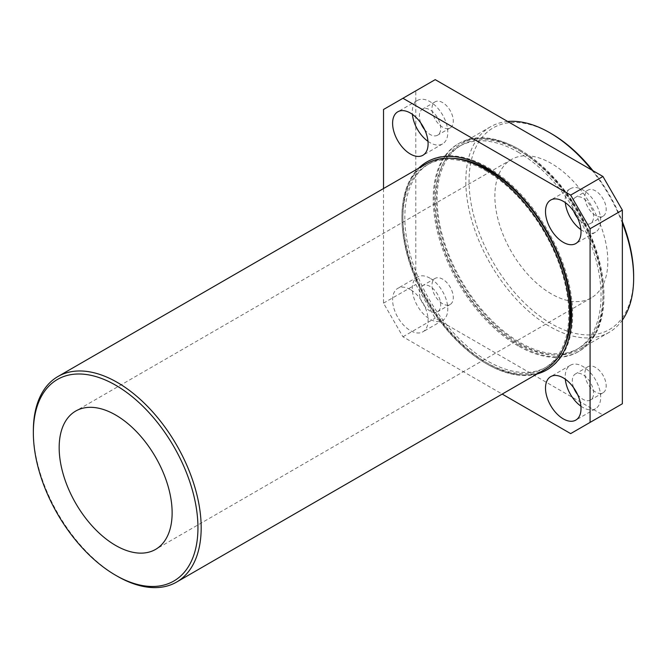 <?xml version="1.0" encoding="UTF-8"?>
<svg xmlns="http://www.w3.org/2000/svg" width="667" height="667" viewBox="0 0 667 667"><rect width="100%" height="100%" fill="white"/><g stroke="black" fill="none" stroke-linecap="round" stroke-linejoin="round"><path stroke-width="0.5" stroke-dasharray="3.33 2.5" d="M592.963 170.719A116.391 67.2 60 0 1 622.353 221.619M633.65 276.196A116.391 67.2 60 0 1 551.351 323.712A116.391 67.2 60 0 1 469.051 181.166A116.391 67.2 60 0 1 551.351 133.65M507.687 121.486A118.668 68.518 -120 0 0 490.403 126.838A118.668 68.518 -120 0 0 472.211 221.936A118.668 68.518 -120 0 0 549.733 326.505A118.668 68.518 -120 0 0 609.071 332.383A118.668 68.518 -120 0 0 622.353 320.093M622.353 222.978A118.668 68.518 -120 0 0 591.787 170.035M551.351 293.897A79.873 46.115 60 0 1 499.166 223.512A79.873 46.115 60 0 1 511.414 159.505A79.873 46.115 60 0 1 551.351 163.465A79.873 46.115 60 0 1 603.535 233.85A79.873 46.115 60 0 1 591.287 297.857A79.873 46.115 60 0 1 551.351 293.897M580.882 406.17A25.104 14.491 -120 0 0 582.941 407.495A25.104 14.491 -120 0 0 595.489 408.738A25.104 14.491 -120 0 0 599.341 388.619A25.104 14.491 -120 0 0 582.941 366.5A25.104 14.491 -120 0 0 570.393 365.258A25.104 14.491 -120 0 0 565.308 379.19M577.572 394.522A15.066 8.696 -120 0 0 582.941 399.3A15.066 8.696 -120 0 0 590.47 400.042A15.066 8.696 -120 0 0 592.78 387.969A15.066 8.696 -120 0 0 582.941 374.696A15.066 8.696 -120 0 0 575.413 373.954A15.066 8.696 -120 0 0 573.737 387.877M595.531 392.029A15.066 8.696 60 0 1 585.684 378.756A15.066 8.696 60 0 1 587.994 366.683A15.066 8.696 60 0 1 595.531 367.434A15.066 8.696 60 0 1 605.369 380.707A15.066 8.696 60 0 1 603.06 392.771A15.066 8.696 60 0 1 595.531 392.029M410.355 289.586A25.104 14.491 -120 0 0 397.799 288.344A25.104 14.491 -120 0 0 393.955 308.462A25.104 14.491 -120 0 0 410.355 330.582A25.104 14.491 -120 0 0 422.903 331.824A25.104 14.491 -120 0 0 426.747 311.714A25.104 14.491 -120 0 0 410.355 289.586M430.04 278.222A25.104 14.491 -120 0 0 417.484 276.98A25.104 14.491 -120 0 0 413.64 297.098A25.104 14.491 -120 0 0 430.04 319.218A25.104 14.491 -120 0 0 442.588 320.46A25.104 14.491 -120 0 0 446.44 300.342A25.104 14.491 -120 0 0 430.04 278.222M430.04 286.418A15.066 8.696 -120 0 0 422.511 285.676A15.066 8.696 -120 0 0 420.202 297.749A15.066 8.696 -120 0 0 430.04 311.022A15.066 8.696 -120 0 0 437.569 311.764A15.066 8.696 -120 0 0 439.878 299.691A15.066 8.696 -120 0 0 430.04 286.418M442.621 303.752A15.066 8.696 60 0 1 432.783 290.478A15.066 8.696 60 0 1 435.092 278.406A15.066 8.696 60 0 1 442.621 279.156A15.066 8.696 60 0 1 452.468 292.429A15.066 8.696 60 0 1 450.158 304.494A15.066 8.696 60 0 1 442.621 303.752M427.981 141.337A25.104 14.491 -120 0 0 430.04 142.663A25.104 14.491 -120 0 0 442.588 143.905A25.104 14.491 -120 0 0 446.44 123.787A25.104 14.491 -120 0 0 430.04 101.667A25.104 14.491 -120 0 0 417.484 100.425A25.104 14.491 -120 0 0 412.406 114.357M424.671 129.69A15.066 8.696 -120 0 0 430.04 134.459A15.066 8.696 -120 0 0 437.569 135.209A15.066 8.696 -120 0 0 439.878 123.137A15.066 8.696 -120 0 0 430.04 109.863A15.066 8.696 -120 0 0 422.511 109.121A15.066 8.696 -120 0 0 420.835 123.045M442.621 127.197A15.066 8.696 60 0 1 432.783 113.924A15.066 8.696 60 0 1 435.092 101.851A15.066 8.696 60 0 1 442.621 102.593A15.066 8.696 60 0 1 452.468 115.866A15.066 8.696 60 0 1 450.158 127.939A15.066 8.696 60 0 1 442.621 127.197M580.882 229.615A25.104 14.491 -120 0 0 582.941 230.94A25.104 14.491 -120 0 0 595.489 232.183A25.104 14.491 -120 0 0 599.341 212.064A25.104 14.491 -120 0 0 582.941 189.945A25.104 14.491 -120 0 0 570.393 188.703A25.104 14.491 -120 0 0 565.308 202.635M577.572 217.967A15.066 8.696 -120 0 0 582.941 222.736A15.066 8.696 -120 0 0 590.47 223.487A15.066 8.696 -120 0 0 592.78 211.414A15.066 8.696 -120 0 0 582.941 198.141A15.066 8.696 -120 0 0 575.413 197.399A15.066 8.696 -120 0 0 573.737 211.322M595.531 215.474A15.066 8.696 60 0 1 585.684 202.201A15.066 8.696 60 0 1 587.994 190.128A15.066 8.696 60 0 1 595.531 190.879A15.066 8.696 60 0 1 605.369 204.144A15.066 8.696 60 0 1 603.06 216.216A15.066 8.696 60 0 1 595.531 215.474M545.172 369.276A118.668 68.518 60 0 1 485.834 363.398A118.668 68.518 60 0 1 408.312 258.829A118.668 68.518 60 0 1 426.496 163.732M485.834 170.727A117.3 67.726 60 0 1 562.464 274.095A117.3 67.726 60 0 1 544.48 368.092A117.3 67.726 60 0 1 485.834 362.281A117.3 67.726 60 0 1 409.204 258.913A117.3 67.726 60 0 1 427.18 164.916A117.3 67.726 60 0 1 485.834 170.727M562.831 349.475A117.3 67.726 60 0 1 546.423 366.975A117.3 67.726 60 0 1 487.769 361.164A117.3 67.726 60 0 1 411.139 257.796A117.3 67.726 60 0 1 429.123 163.799A117.3 67.726 60 0 1 452.484 158.337M538.069 373.378A120.043 69.31 60 0 1 487.769 363.398A120.043 69.31 60 0 1 412.031 265.9A120.043 69.31 60 0 1 419.393 167.834M427.272 161.714A120.043 69.31 60 0 1 427.747 161.431A120.043 69.31 60 0 1 487.769 167.375A120.043 69.31 60 0 1 566.191 273.153A120.043 69.31 60 0 1 547.79 369.343A120.043 69.31 60 0 1 547.307 369.618M537.102 373.937A120.043 69.31 60 0 1 486.802 363.957A120.043 69.31 60 0 1 411.055 266.458A120.043 69.31 60 0 1 418.426 168.392M520.043 149.858A118.668 68.518 60 0 1 597.574 254.435A118.668 68.518 60 0 1 579.381 349.525A118.668 68.518 60 0 1 520.043 343.647A118.668 68.518 60 0 1 442.521 239.078A118.668 68.518 60 0 1 460.714 143.98A118.668 68.518 60 0 1 520.043 149.858M519.076 345.323A120.043 69.31 60 0 1 440.654 239.545A120.043 69.31 60 0 1 459.054 143.355A120.043 69.31 60 0 1 519.076 149.3A120.043 69.31 60 0 1 597.499 255.077A120.043 69.31 60 0 1 579.098 351.267A120.043 69.31 60 0 1 519.076 345.323M518.109 345.881A120.043 69.31 60 0 1 439.686 240.103A120.043 69.31 60 0 1 458.087 143.914A120.043 69.31 60 0 1 518.109 149.858A120.043 69.31 60 0 1 596.531 255.636A120.043 69.31 60 0 1 578.131 351.826A120.043 69.31 60 0 1 518.109 345.881M518.109 152.093A117.3 67.726 60 0 1 594.739 255.461A117.3 67.726 60 0 1 576.755 349.458A117.3 67.726 60 0 1 518.109 343.647A117.3 67.726 60 0 1 441.479 240.278A117.3 67.726 60 0 1 459.455 146.281A117.3 67.726 60 0 1 518.109 152.093M520.043 150.975A117.3 67.726 60 0 1 596.673 254.344A117.3 67.726 60 0 1 578.698 348.341A117.3 67.726 60 0 1 520.043 342.53A117.3 67.726 60 0 1 443.413 239.161A117.3 67.726 60 0 1 461.397 145.164A117.3 67.726 60 0 1 520.043 150.975M383.525 188.544L383.525 303.151L402.943 336.785L502.193 394.089M435.217 79.64L415.799 90.854L415.799 284.517L435.217 318.151L602.935 414.982L622.353 403.768M383.525 109.488L415.799 90.854M383.525 303.151L415.799 284.517M402.943 336.785L435.217 318.151M570.66 433.617L602.935 414.982M117.259 576.188A118.668 68.518 60 0 1 33.35 430.849M511.414 159.505L75.713 411.055M570.393 365.258L550.7 376.622M587.994 366.683L575.413 373.954M417.484 276.98L397.799 288.344M435.092 278.406L422.511 285.676M417.484 100.425L397.799 111.789M435.092 101.851L422.511 109.121M570.393 188.703L550.7 200.067M587.994 190.128L575.413 197.399M544.48 368.092L546.423 366.975M426.78 161.989L427.747 161.431M609.071 332.383L579.381 349.525M458.087 143.914L459.054 143.355M576.755 349.458L578.698 348.341M459.455 146.281L461.397 145.164M578.131 351.826L579.098 351.267M490.403 126.838L460.714 143.98M546.823 369.902L547.79 369.343M427.18 164.916L429.123 163.799M603.06 216.216L590.47 223.487M595.489 232.183L575.804 243.547M450.158 127.939L437.569 135.209M442.588 143.905L422.903 155.269M450.158 304.494L437.569 311.764M442.588 320.46L422.903 331.824M603.06 392.771L590.47 400.042M595.489 408.738L575.804 420.102M591.287 297.857L155.586 549.4"/><path stroke-width="1" d="M591.787 170.035A118.668 68.518 -120 0 0 549.741 132.716L551.351 133.65A116.391 67.2 60 0 1 592.963 170.719M622.353 221.619A116.391 67.2 60 0 1 633.65 276.196L633.65 278.056A118.668 68.518 -120 0 0 622.353 222.978M622.353 320.093A118.668 68.518 -120 0 0 633.65 278.056M551.351 133.65L549.741 132.716A118.668 68.518 -120 0 0 549.733 132.716A118.668 68.518 -120 0 0 507.687 121.486M117.259 576.188L115.649 575.262A116.391 67.2 -120 0 0 197.949 527.747A116.391 67.2 -120 0 0 115.649 385.201A116.391 67.2 -120 0 0 33.35 432.716A116.391 67.2 -120 0 0 115.649 575.262L117.267 576.196A118.668 68.518 60 0 1 117.259 576.188A118.668 68.518 60 0 0 176.597 582.074A118.668 68.518 60 0 0 194.789 486.977A118.668 68.518 60 0 0 117.267 382.399A118.668 68.518 60 0 0 57.929 376.53A118.668 68.518 60 0 0 33.35 430.849L33.35 432.716M115.649 415.016A79.873 46.115 -120 0 0 75.713 411.055A79.873 46.115 -120 0 0 63.465 475.062A79.873 46.115 -120 0 0 115.649 545.448A79.873 46.115 -120 0 0 155.586 549.4A79.873 46.115 -120 0 0 167.834 485.401A79.873 46.115 -120 0 0 115.649 415.016M563.256 377.864A25.104 14.491 -120 0 0 550.7 376.622A25.104 14.491 -120 0 0 546.857 396.74A25.104 14.491 -120 0 0 563.256 418.859A25.104 14.491 -120 0 0 575.804 420.102A25.104 14.491 -120 0 0 579.656 399.992A25.104 14.491 -120 0 0 563.256 377.864M565.308 379.19A25.104 14.491 -120 0 0 580.882 406.17M573.737 387.877A15.066 8.696 -120 0 0 577.572 394.522M410.355 113.031A25.104 14.491 -120 0 0 397.799 111.789A25.104 14.491 -120 0 0 393.955 131.908A25.104 14.491 -120 0 0 410.355 154.027A25.104 14.491 -120 0 0 422.903 155.269A25.104 14.491 -120 0 0 426.747 135.151A25.104 14.491 -120 0 0 410.355 113.031M412.406 114.357A25.104 14.491 -120 0 0 427.981 141.337M420.835 123.045A15.066 8.696 -120 0 0 424.671 129.69M563.256 201.309A25.104 14.491 -120 0 0 550.7 200.067A25.104 14.491 -120 0 0 546.857 220.185A25.104 14.491 -120 0 0 563.256 242.304A25.104 14.491 -120 0 0 575.804 243.547A25.104 14.491 -120 0 0 579.656 223.428A25.104 14.491 -120 0 0 563.256 201.309M565.308 202.635A25.104 14.491 -120 0 0 580.882 229.615M573.737 211.322A15.066 8.696 -120 0 0 577.572 217.967M57.929 376.53L426.496 163.732A118.668 68.518 60 0 1 485.834 169.61A118.668 68.518 60 0 1 563.357 274.187A118.668 68.518 60 0 1 545.172 369.276L176.597 582.074M452.484 158.337A117.3 67.726 60 0 1 487.769 169.61A117.3 67.726 60 0 1 562.831 349.475M419.393 167.834A120.043 69.31 60 0 1 427.272 161.714M418.426 168.392A120.043 69.31 60 0 1 426.78 161.989A120.043 69.31 60 0 1 486.802 167.934A120.043 69.31 60 0 1 565.224 273.712A120.043 69.31 60 0 1 546.823 369.902A120.043 69.31 60 0 1 537.102 373.937M502.193 394.089L570.66 433.617L590.078 422.403L590.078 228.739L570.66 195.106L402.943 98.274L383.525 109.488L383.525 188.544M590.078 228.739L622.353 210.105L602.935 176.472L435.217 79.64L402.943 98.274M570.66 195.106L602.935 176.472M590.078 422.403L622.353 403.768L622.353 210.105M547.307 369.618A120.043 69.31 60 0 1 538.069 373.378"/></g></svg>
